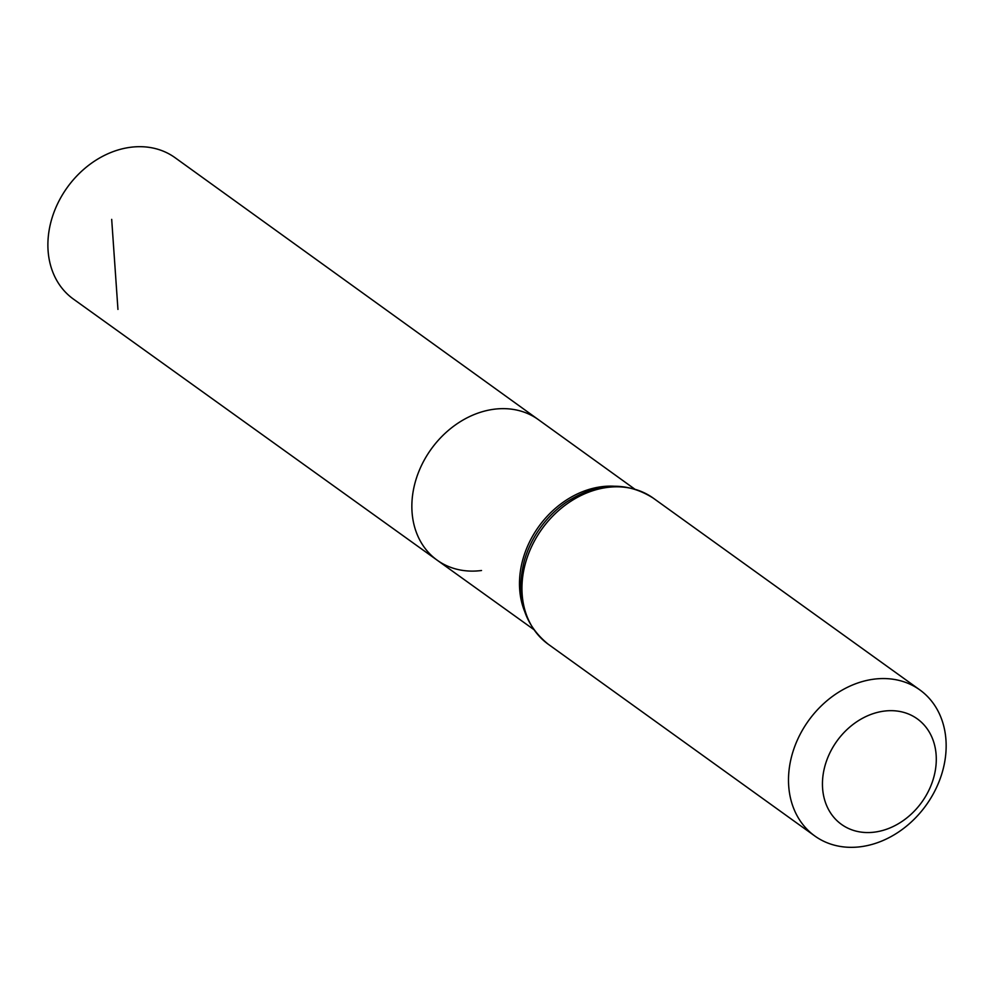 <?xml version="1.0" encoding="UTF-8"?>
<svg xmlns="http://www.w3.org/2000/svg" width="994" height="994" viewBox="0 0 994 994"><rect width="100%" height="100%" fill="white"/><g stroke="black" fill="none" stroke-linecap="round" stroke-linejoin="round"><path stroke-width="1.49" d="M481.518 570.506A86.602 69.704 -54.3 0 1 437.198 560.206A86.602 69.704 -54.3 0 1 431.147 449.176A86.602 69.704 -54.3 0 1 538.35 419.617L175.081 157.711A87.074 70.077 -54.3 0 0 130.425 147.298A87.074 70.077 -54.3 0 0 54.061 212.07A87.074 70.077 -54.3 0 0 73.394 299.07L437.198 560.206A86.602 69.704 -54.3 0 1 431.147 449.176A86.602 69.704 -54.3 0 1 538.35 419.617L634.57 488.986M874.72 832.102A64.97 52.284 -54.3 0 1 832.562 747.836A64.97 52.284 -54.3 0 1 930.831 734.914A64.97 52.284 -54.3 0 1 874.72 832.102M860.879 846.702A89.957 72.413 -54.3 0 1 814.794 835.979A89.957 72.413 -54.3 0 1 808.544 720.662A89.957 72.413 -54.3 0 1 919.86 689.923A89.957 72.413 -54.3 0 1 939.765 779.805A89.957 72.413 -54.3 0 1 860.879 846.702M117.951 309.42L111.688 219.363M524.273 610.465A86.466 69.592 -54.3 0 1 538.748 526.584A86.466 69.592 -54.3 0 1 613.671 486.19M548.241 644.236A89.957 72.413 -54.3 0 1 541.991 528.92A89.957 72.413 -54.3 0 1 653.306 498.168C626.295 481.059 597.344 482.376 566.456 502.107A88.205 70.996 -54.3 0 0 524.36 560.628C515.464 596.189 523.428 624.058 548.241 644.236L814.794 835.979M533.579 629.388L437.198 560.206M919.86 689.923L653.306 498.168"/></g></svg>

